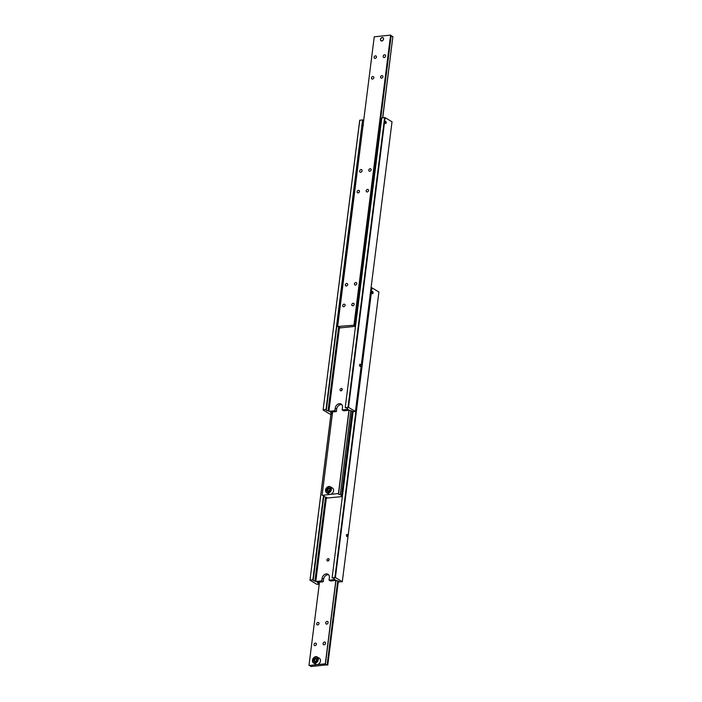 <?xml version="1.0" encoding="UTF-8"?>
<svg xmlns="http://www.w3.org/2000/svg" width="702" height="702" viewBox="0 0 702 702"><rect width="100%" height="100%" fill="white"/><g stroke="black" fill="none" stroke-linecap="round" stroke-linejoin="round"><path stroke-width="1.05" d="M332.406 413.645A1.764 0.562 7.2 0 1 331.344 413.285A1.764 0.562 7.2 0 1 331.054 412.916A1.764 0.562 7.2 0 1 331.23 412.706L331.309 412.092M341.76 404.606A4.405 3.37 -59.1 0 0 340.83 404.563A4.405 3.37 -59.1 0 0 336.679 409.082L336.363 411.565L334.898 410.696L335.214 408.213A4.405 3.37 120.9 0 1 339.364 403.694A4.405 3.37 120.9 0 1 341.102 404.054A4.405 3.37 120.9 0 1 342.479 407.45L342.164 409.933L343.62 410.81L349.614 410.179L350.473 410.696A1.764 0.562 7.2 0 1 352.044 411.126A1.764 0.562 7.2 0 1 352.343 411.495A1.764 0.562 7.2 0 1 352.167 411.705L352.22 411.249M360.767 365.716A1.097 0.614 -96 0 1 360.275 366.444A1.097 0.614 -96 0 1 359.547 364.987A1.097 0.614 -96 0 1 360.047 364.259A1.097 0.614 -96 0 1 360.767 365.716M342.243 389.443A1.325 1.009 -59.1 0 0 341.514 390.672M342.234 389.505A1.325 1.009 120.9 0 1 340.058 389.733A1.325 1.009 120.9 0 1 342.234 389.505M348.025 407.274L348.517 407.353L385.108 117.655L384.626 117.576L348.025 407.274L345.603 407.783A1.764 0.562 7.2 0 1 347.174 408.213A1.764 0.562 7.2 0 1 347.472 408.59A1.764 0.562 7.2 0 1 347.297 408.792L347.35 408.345M362.258 124.43L362.68 123.798L363.46 125.14L362.258 125.649M338.645 326.921L328.045 410.802A1.764 0.562 7.2 0 1 326.474 410.38A1.764 0.562 7.2 0 1 326.184 410.003A1.764 0.562 7.2 0 1 326.36 409.801L362.583 119.875L359.696 120.314L323.095 410.012L359.793 120.165M362.899 120.551A1.764 0.562 -172.8 0 0 363.074 120.683A1.764 0.562 -172.8 0 0 363.627 120.911M386.214 122.762A1.079 0.605 -96 0 1 385.723 123.482A1.079 0.605 -96 0 1 385.012 122.051A1.079 0.605 -96 0 1 385.503 121.332A1.079 0.605 -96 0 1 386.214 122.762M348.517 407.353L355.431 411.486L392.023 121.788L385.108 117.655M384.626 117.576L381.827 117.866L345.235 407.564M355.431 411.486L352.167 411.705M323.192 409.863L325.991 409.573L362.583 119.875M332.353 414.04L330.01 414.145L323.095 410.012M336.363 411.565L330.37 412.197L331.23 412.706M328.045 410.802L328.905 411.319L334.898 410.696M342.164 409.933L348.157 409.31L347.297 408.792M328.905 411.319L339.54 327.158M350.851 410.74L340.251 494.629A1.764 0.562 7.2 0 1 338.689 494.199A1.764 0.562 7.2 0 1 338.39 493.822A1.764 0.562 7.2 0 1 338.566 493.62L349.105 410.231M328.712 486.495A3.519 2.694 -59.1 0 0 325.588 490.075A3.519 2.694 -59.1 0 0 326.684 492.795A3.519 2.694 -59.1 0 0 328.08 493.085A3.519 2.694 -59.1 0 0 331.397 489.469A3.519 2.694 -59.1 0 0 330.3 486.749L332.494 488.057A3.519 2.694 120.9 0 1 333.59 490.777A3.519 2.694 120.9 0 1 330.265 494.392L322.227 495.322A1.764 0.562 7.2 0 1 323.797 495.752A1.764 0.562 7.2 0 1 324.087 496.13A1.764 0.562 7.2 0 1 323.912 496.332L323.973 495.884M342.83 492.927L341.804 492.865M341.892 491.321L342.286 490.566L343.032 491.286M342.409 496.244A1.764 0.562 7.2 0 1 341.602 495.945A1.764 0.562 7.2 0 1 341.312 495.568A1.764 0.562 7.2 0 1 341.488 495.366L352.123 411.179M323.912 496.332L325.149 497.069A1.764 0.562 7.2 0 1 326.72 497.499A1.764 0.562 7.2 0 1 327.009 497.876A1.764 0.562 7.2 0 1 326.834 498.078L326.895 497.63M328.01 491.54L326.676 490.742L326.921 488.82L328.492 487.714L329.826 488.522L329.58 490.435L328.01 491.54L327.895 489.408L329.457 488.302M326.676 490.742L327.65 491.321M326.921 488.82L327.895 489.408M348.955 410.249L338.434 493.541L330.265 494.392A3.519 2.694 120.9 0 1 328.878 494.111L326.684 492.795C324.719 490.093 325.43 487.969 328.817 486.442L330.3 486.749A3.519 2.694 -59.1 0 0 328.913 486.46M322.095 495.252L332.616 411.96M342.374 496.551L326.834 498.078M340.251 494.629L341.488 495.366M383.485 39.11A1.799 1.378 120.9 0 1 380.519 39.417A1.799 1.378 120.9 0 1 383.485 39.11M381.072 40.856A1.843 1.413 120.9 0 1 382.959 37.689A1.843 1.413 120.9 0 1 381.054 40.848A1.843 1.413 120.9 0 1 382.95 37.68M355.01 321.121L355.405 320.366L356.16 321.095M380.528 76.992A1.465 1.123 120.9 0 1 382.941 76.737A1.465 1.123 120.9 0 1 380.528 76.992M383.134 56.3A1.465 1.123 120.9 0 1 385.556 56.046A1.465 1.123 120.9 0 1 383.134 56.3M371.446 77.94A1.465 1.123 120.9 0 1 373.859 77.685A1.465 1.123 120.9 0 1 371.446 77.94M374.061 57.248A1.465 1.123 120.9 0 1 376.474 56.994A1.465 1.123 120.9 0 1 374.061 57.248M366.146 190.804A1.465 1.123 120.9 0 1 368.559 190.549A1.465 1.123 120.9 0 1 366.146 190.804M368.761 170.112A1.465 1.123 120.9 0 1 371.174 169.858A1.465 1.123 120.9 0 1 368.761 170.112M357.072 191.751A1.465 1.123 120.9 0 1 359.485 191.497A1.465 1.123 120.9 0 1 357.072 191.751M359.678 171.06A1.465 1.123 120.9 0 1 362.1 170.805A1.465 1.123 120.9 0 1 359.678 171.06M354.387 283.915A1.465 1.123 120.9 0 1 356.8 283.669A1.465 1.123 120.9 0 1 354.387 283.915M351.772 304.615A1.465 1.123 120.9 0 1 354.185 304.361A1.465 1.123 120.9 0 1 351.772 304.615M345.305 284.872A1.465 1.123 120.9 0 1 347.718 284.617A1.465 1.123 120.9 0 1 345.305 284.872M342.69 305.563A1.465 1.123 120.9 0 1 345.103 305.309A1.465 1.123 120.9 0 1 342.69 305.563M355.528 326.053A1.764 0.562 7.2 0 1 354.729 325.746A1.764 0.562 7.2 0 1 354.431 325.377A1.764 0.562 7.2 0 1 354.615 325.166L391.207 35.469L390.593 35.1L374.254 36.811L337.653 326.509L338.267 326.878A1.764 0.562 7.2 0 1 339.838 327.299A1.764 0.562 7.2 0 1 340.137 327.676A1.764 0.562 7.2 0 1 339.961 327.887L340.014 327.43M355.949 322.727L354.922 322.674M391.154 35.925A1.764 0.562 -172.8 0 0 391.321 36.048A1.764 0.562 -172.8 0 0 392.892 36.478L382.625 117.778M382.765 117.769L392.892 36.478M337.653 326.509L354.615 325.166M390.593 35.1L353.992 324.798M355.493 326.351L339.961 327.887M319.287 583.845A1.764 0.562 7.2 0 1 318.225 583.485A1.764 0.562 7.2 0 1 317.927 583.108A1.764 0.562 7.2 0 1 318.111 582.906L318.19 582.291M328.641 574.806A4.405 3.37 -59.1 0 0 327.711 574.762A4.405 3.37 -59.1 0 0 323.552 579.282L323.236 581.765L321.779 580.887L322.095 578.404A4.405 3.37 120.9 0 1 326.246 573.894A4.405 3.37 120.9 0 1 327.983 574.245A4.405 3.37 120.9 0 1 329.352 577.649L329.045 580.133L330.502 581.002L336.495 580.378L337.355 580.896A1.764 0.562 7.2 0 1 338.926 581.317A1.764 0.562 7.2 0 1 339.215 581.695A1.764 0.562 7.2 0 1 339.04 581.897L339.101 581.449M347.648 535.916A1.097 0.614 -96 0 1 347.148 536.644A1.097 0.614 -96 0 1 346.428 535.187A1.097 0.614 -96 0 1 346.92 534.459A1.097 0.614 -96 0 1 347.648 535.916M329.124 559.643A1.325 1.009 -59.1 0 0 328.387 560.863M329.115 559.705A1.325 1.009 120.9 0 1 326.939 559.933A1.325 1.009 120.9 0 1 329.115 559.705M334.907 577.465L335.389 577.553L371.99 287.855L371.507 287.767L334.907 577.465L332.485 577.983A1.764 0.562 7.2 0 1 334.055 578.413A1.764 0.562 7.2 0 1 334.354 578.781A1.764 0.562 7.2 0 1 334.17 578.992L334.231 578.536M325.526 497.121L314.926 581.002A1.764 0.562 7.2 0 1 313.355 580.572A1.764 0.562 7.2 0 1 313.066 580.203A1.764 0.562 7.2 0 1 313.241 579.992L323.876 495.805M373.087 292.962A1.079 0.605 -96 0 1 372.604 293.682A1.079 0.605 -96 0 1 371.893 292.251A1.079 0.605 -96 0 1 372.376 291.532A1.079 0.605 -96 0 1 373.087 292.962M335.389 577.553L342.304 581.686L378.904 291.988L371.99 287.855M371.507 287.767L371.051 287.82M342.304 581.686L339.04 581.897M330.949 414.18L309.977 580.212L331.028 414.171M310.073 580.063L312.864 579.773L323.499 495.612M319.234 584.231L316.892 584.345L309.977 580.212M323.236 581.765L317.251 582.388L318.111 582.906M314.926 581.002L315.786 581.519L321.779 580.887M329.045 580.133L335.029 579.51L334.17 578.992M315.786 581.519L326.421 497.358M332.107 577.764L353.071 411.872M315.593 656.686A3.519 2.694 -59.1 0 0 312.469 660.275A3.519 2.694 -59.1 0 0 313.566 662.995A3.519 2.694 -59.1 0 0 314.952 663.285A3.519 2.694 -59.1 0 0 318.278 659.669A3.519 2.694 -59.1 0 0 317.181 656.949L319.366 658.257A3.519 2.694 120.9 0 1 320.472 660.977A3.519 2.694 120.9 0 1 317.146 664.592L325.447 663.82L335.977 580.431M328.124 622.604A1.465 1.123 120.9 0 1 325.702 622.858A1.465 1.123 120.9 0 1 328.124 622.604M325.509 643.295A1.465 1.123 120.9 0 1 323.087 643.55A1.465 1.123 120.9 0 1 325.509 643.295M319.041 623.552A1.465 1.123 120.9 0 1 316.628 623.806A1.465 1.123 120.9 0 1 319.041 623.552M316.426 644.243A1.465 1.123 120.9 0 1 314.013 644.497A1.465 1.123 120.9 0 1 316.426 644.243M315.786 656.66A3.519 2.694 -59.1 0 1 317.181 656.949L315.689 656.633C312.302 658.169 311.6 660.292 313.566 662.995L315.76 664.303A3.519 2.694 120.9 0 0 317.146 664.592L309.108 665.522A1.764 0.562 7.2 0 1 310.679 665.952A1.764 0.562 7.2 0 1 310.968 666.321A1.764 0.562 7.2 0 1 310.793 666.531L310.846 666.075M337.732 580.94L327.132 664.82A1.764 0.562 7.2 0 1 325.561 664.399A1.764 0.562 7.2 0 1 325.272 664.022A1.764 0.562 7.2 0 1 325.447 663.82M327.132 664.82L310.793 666.531M327.746 665.189L338.373 581.089M335.837 580.449L325.316 663.741M308.977 665.443L319.498 582.151M316.462 660.635L314.891 661.74L313.557 660.933L313.794 659.02L315.373 657.914L316.699 658.722L316.462 660.635M313.794 659.02L314.768 659.599L316.339 658.502M313.557 660.933L314.531 661.512L314.768 659.599M336.679 409.082L335.214 408.213M328.615 486.732A3.08 2.36 -59.1 0 0 325.71 489.891A3.08 2.36 -59.1 0 0 327.887 492.523A3.08 2.36 -59.1 0 0 330.791 489.364A3.08 2.36 -59.1 0 0 328.615 486.732M323.552 579.282L322.095 578.404M315.496 656.932A3.08 2.36 -59.1 0 0 312.583 660.091A3.08 2.36 -59.1 0 0 314.759 662.723A3.08 2.36 -59.1 0 0 317.673 659.564A3.08 2.36 -59.1 0 0 315.496 656.932"/></g></svg>
